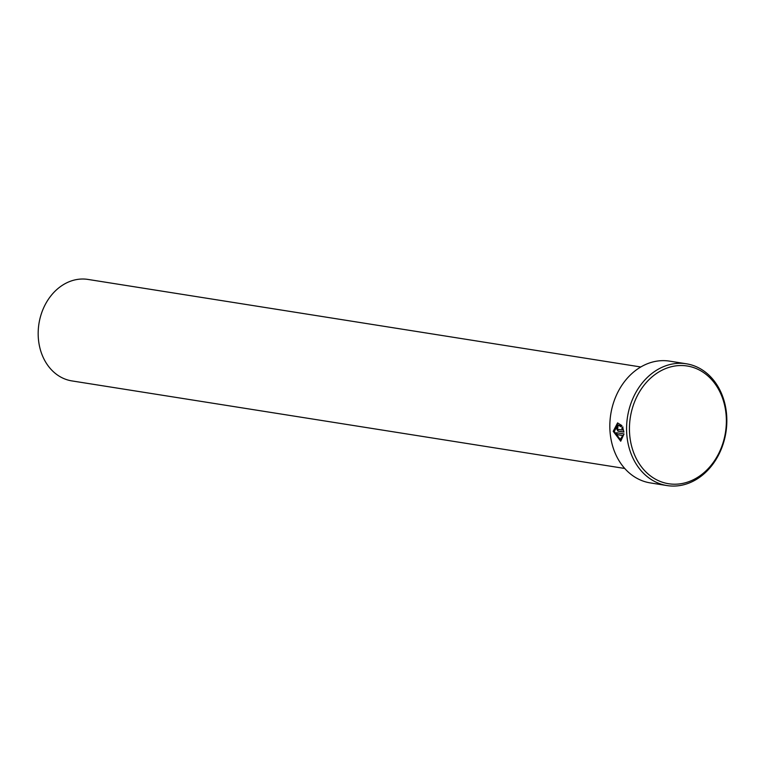 <?xml version="1.0" encoding="UTF-8"?>
<svg xmlns="http://www.w3.org/2000/svg" width="765" height="765" viewBox="0 0 765 765"><rect width="100%" height="100%" fill="white"/><g stroke="black" fill="none" stroke-linecap="round" stroke-linejoin="round"><path stroke-width="1.15" d="M617.69 424.805L614.285 431.489L620.214 439.416L622.825 435.534L616.667 434.558A61.649 49.811 -81 0 1 616.504 432.741L624.03 433.927L620.721 441.204L613.205 431.317L617.565 422.94L621.897 425.579L621.104 426.774L617.69 424.805L621.084 426.239M617.738 422.921L613.54 431.259L620.673 441.185M617.814 427.492L617.374 428.324L617.938 429.337L622.471 430.054L621.859 428.209L622.634 427.013L623.915 432.101L618.005 431.164L616.303 428.161L617.929 425.646A61.649 49.811 99 0 0 617.91 427.492L617.374 428.324M618.263 425.589L616.638 428.104L618.34 431.116L623.896 431.995M686.348 363.786L669.614 361.137A61.649 49.811 99 0 0 656.456 361.204A61.649 49.811 99 0 0 609.925 422.299A61.649 49.811 99 0 0 650.327 482.916L667.07 485.574A61.649 49.811 -81 0 1 626.669 424.957A61.649 49.811 -81 0 1 673.2 363.863A61.649 49.811 -81 0 1 686.348 363.786A61.649 49.811 -81 0 1 726.75 424.403A61.649 49.811 -81 0 1 680.219 485.498A61.649 49.811 -81 0 1 667.07 485.574M674.52 366.072A59.594 48.157 99 0 0 629.557 432.933A59.594 48.157 99 0 0 681.299 483.662A59.594 48.157 99 0 0 726.253 416.801A59.594 48.157 99 0 0 674.52 366.072M624.737 468.467L71.91 380.913A51.379 41.511 -81 0 1 38.25 330.404A51.379 41.511 -81 0 1 77.026 279.493A51.379 41.511 -81 0 1 87.985 279.426L640.802 366.98M622.968 426.956L622.194 428.151L622.471 430.054M616.848 432.789A61.649 49.811 99 0 0 617.001 434.501L616.667 434.558M617.001 434.501L622.825 435.534M623.159 435.476L620.214 439.416"/></g></svg>
